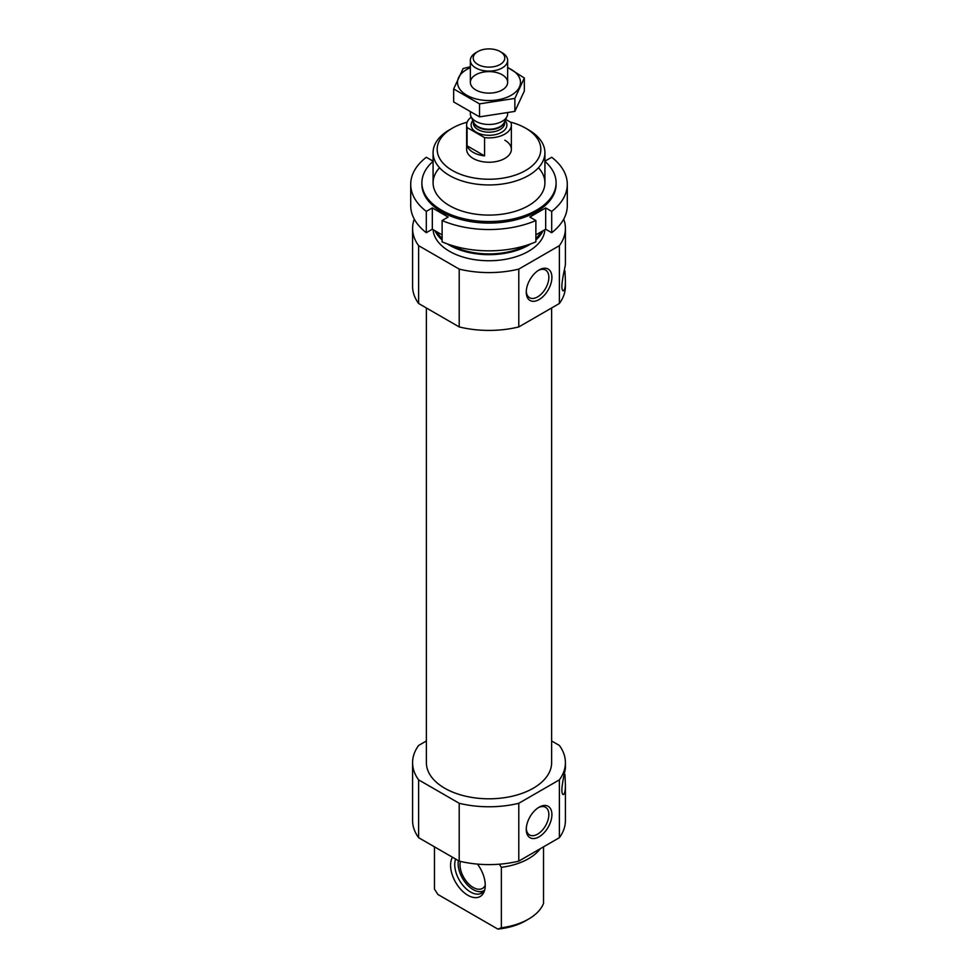<?xml version="1.0" encoding="UTF-8"?>
<svg xmlns="http://www.w3.org/2000/svg" width="978" height="978" viewBox="0 0 978 978"><rect width="100%" height="100%" fill="white"/><g stroke="black" fill="none" stroke-linecap="round" stroke-linejoin="round"><path stroke-width="1.47" d="M526.286 291.248A15.966 9.218 120 0 0 529.575 297.715A15.966 9.218 120 0 0 545.541 288.498A15.966 9.218 120 0 0 545.541 270.062A15.966 9.218 120 0 0 538.291 270.454M540.308 848.696A55.917 32.286 180 0 1 501.359 867.339L499.33 864.197M434.464 846.838L434.464 889.136L437.948 894.503L497.875 929.1L501.359 927.767L501.359 867.339M543.536 846.838L543.536 903.415A55.917 32.286 180 0 1 528.536 919.1A55.917 32.286 180 0 1 501.359 927.767M528.536 919.1L525.638 920.775A51.822 29.915 180 0 1 497.875 929.1M551.629 740.982L559.379 745.456A76.418 44.12 180 0 1 565.418 762.657A76.418 44.12 180 0 1 559.379 779.857L559.379 837.694L518.792 861.117A76.418 44.12 180 0 1 459.208 861.117L418.621 837.694A76.418 44.12 180 0 1 412.582 820.481L412.582 762.657A76.418 44.12 180 0 1 418.621 745.456L426.371 740.982M565.418 762.657L565.418 767.559C565.981 768.17 559.306 792.07 563.022 794.539C564.55 794.576 565.357 791.446 565.418 785.151L565.418 820.481A76.418 44.12 180 0 1 559.379 837.694M565.418 785.151L564.966 774.649M551.629 307.972L551.629 762.657A62.629 36.162 180 0 1 489 798.806A62.629 36.162 180 0 1 426.371 762.657L426.371 307.972M559.379 779.857L518.792 803.28A76.418 44.12 180 0 1 459.208 803.28L418.621 779.857A76.418 44.12 180 0 1 412.582 762.657M563.707 219.158A76.418 44.12 180 0 1 565.418 228.461A76.418 44.12 180 0 1 559.379 245.661L518.792 269.097A76.418 44.12 180 0 1 459.208 269.097L418.621 245.661A76.418 44.12 180 0 1 412.582 228.461A76.418 44.12 180 0 1 414.293 219.158M565.418 228.461L565.418 263.803C565.981 264.415 559.306 288.314 563.022 290.796C564.55 290.833 565.357 287.703 565.418 281.395L565.418 286.297A76.418 44.12 180 0 1 559.379 303.498L559.379 245.661M565.418 281.395L564.966 270.906M510.296 122.054A51.822 29.915 180 0 1 525.638 128.167L525.638 128.167A51.822 29.915 180 0 1 525.638 170.478A51.822 29.915 180 0 1 452.362 170.478A51.822 29.915 180 0 1 452.362 128.167A51.822 29.915 180 0 1 467.154 122.201M504.819 140.196A22.372 12.91 180 0 1 511.372 149.328A22.372 12.91 180 0 1 489 162.238A22.372 12.91 180 0 1 466.628 149.328L466.628 124.976A22.372 12.91 180 0 1 471.274 117.103M528.536 129.842L525.638 128.167L528.536 129.842A55.917 32.286 180 0 1 544.917 152.678A55.917 32.286 180 0 1 489 184.952A55.917 32.286 180 0 1 433.083 152.678A55.917 32.286 180 0 1 449.464 129.842L452.362 128.167M542.998 230.771A55.917 32.286 180 0 1 535.883 239.977M530.699 243.889A55.917 32.286 180 0 1 447.301 243.889M442.117 239.977A55.917 32.286 180 0 1 435.002 230.771M544.88 229.683A55.917 32.286 180 0 1 489 260.747A55.917 32.286 180 0 1 433.12 229.683M559.379 303.498L518.792 326.933A76.418 44.12 180 0 1 459.208 326.933L418.621 303.498L418.621 245.661M459.208 326.933L459.208 269.097M418.621 303.498A76.418 44.12 180 0 1 412.582 286.297L412.582 228.461M526.262 292.178A18.13 10.465 120 0 0 539.086 299.574A18.13 10.465 120 0 0 551.91 277.373A18.13 10.465 120 0 0 539.086 269.965A18.13 10.465 120 0 0 526.262 292.178M518.792 326.933L518.792 269.097M459.208 803.28L459.208 861.117M418.621 779.857L418.621 837.694M526.262 829.405A18.13 10.465 120 0 0 539.086 836.813A18.13 10.465 120 0 0 551.91 814.601A18.13 10.465 120 0 0 539.086 807.205A18.13 10.465 120 0 0 526.262 829.405M518.792 803.28L518.792 861.117M452.484 857.229A24.523 14.157 -120 0 0 467.912 895.298A24.523 14.157 -120 0 0 484.11 891.765A24.523 14.157 -120 0 0 477.484 864.1M484.648 890.163A22.372 12.91 60 0 1 481.726 893.122A22.372 12.91 60 0 1 470.552 892.022A22.372 12.91 60 0 1 455.638 859.051M483.535 891.679A22.372 12.91 60 0 1 480.149 891.789L478.56 891.569A21.296 12.298 60 0 1 463.584 880.09A21.296 12.298 60 0 1 458.364 860.628M484.66 890.102A21.296 12.298 60 0 1 478.56 891.569M485.247 885.322A18.643 10.758 60 0 1 482.509 888.379A18.643 10.758 60 0 1 466.787 881.85A18.643 10.758 60 0 1 460.345 861.386M526.286 828.488A15.966 9.218 120 0 0 529.575 834.955A15.966 9.218 120 0 0 545.541 825.738A15.966 9.218 120 0 0 545.541 807.29A15.966 9.218 120 0 0 538.291 807.681M567.289 205.637A78.289 45.196 180 0 1 551.702 232.703L551.702 211.395A78.289 45.196 180 0 0 567.289 184.329L567.289 205.637M544.917 160.306L545.675 160.734L551.702 157.262A78.289 45.196 180 0 1 567.289 184.329M535.883 241.835A78.289 45.196 180 0 1 442.117 241.835L442.117 220.527A78.289 45.196 180 0 0 535.883 220.527L535.883 241.835M410.711 184.329L410.711 205.637A78.289 45.196 180 0 0 426.298 232.703L426.298 211.395A78.289 45.196 180 0 1 410.711 184.329A78.289 45.196 180 0 1 426.298 157.262L432.325 160.734L433.083 160.306M544.917 161.394A67.103 38.741 180 0 1 556.103 182.813A67.103 38.741 180 0 1 514.685 218.595A67.103 38.741 180 0 1 441.555 210.197A67.103 38.741 180 0 1 421.897 182.813A67.103 38.741 180 0 1 433.083 161.394M538.45 167.739A55.917 32.286 180 0 1 522.191 208.791A55.917 32.286 180 0 1 449.464 205.637A55.917 32.286 180 0 1 439.55 167.739M556.103 182.813L556.103 184.329A67.103 38.741 180 0 1 514.685 220.123A67.103 38.741 180 0 1 441.555 211.725A67.103 38.741 180 0 1 421.897 184.329L421.897 182.813M426.298 211.395L432.325 207.923L448.144 217.055L442.117 220.527M535.883 220.527L529.856 217.055L545.675 207.923L551.702 211.395M535.883 234.879L545.675 229.219L551.702 232.703M426.298 232.703L432.325 229.219L442.117 234.879M432.325 207.923L432.325 229.219M545.675 207.923L545.675 229.219M505.675 119.389L510.919 122.409A22.372 12.91 180 0 1 511.372 124.976A22.372 12.91 180 0 1 484.562 137.629L467.081 127.531A22.372 12.91 180 0 1 466.628 124.976M467.081 145.795A22.372 12.91 0 0 0 473.181 152.372A22.372 12.91 0 0 0 484.562 155.893L467.081 145.795L467.081 127.531M484.562 137.629L484.562 155.893M477.839 64.45A15.782 9.108 180 0 1 477.839 51.565A15.782 9.108 180 0 1 500.161 51.565A15.782 9.108 180 0 1 500.161 64.45A15.782 9.108 180 0 1 477.839 64.45M500.161 51.565L502.179 52.739A18.643 10.758 180 0 1 507.643 60.343A18.643 10.758 180 0 1 496.127 70.282A18.643 10.758 180 0 1 475.821 67.959A18.643 10.758 180 0 1 470.357 60.343A18.643 10.758 180 0 1 475.821 52.739L477.839 51.565M507.643 113.203L507.643 113.717A18.643 10.758 180 0 1 507.007 116.492A18.643 10.758 180 0 1 493.841 124.108A18.643 10.758 180 0 1 475.821 121.333A18.643 10.758 180 0 1 470.993 116.492A18.643 10.758 180 0 1 470.357 113.717L470.357 112.556M524.342 78.008L524.342 91.003L514.868 111.406L479.526 116.871L453.658 101.932L453.658 88.937L479.526 103.876L514.868 98.411L524.342 78.008L507.643 67.396M479.526 116.871L479.526 103.876M514.868 111.406L514.868 98.411M470.357 66.736L463.132 68.533L453.658 88.937M502.179 89.976L502.179 89.976A18.643 10.758 0 0 0 502.179 74.756A18.643 10.758 0 0 0 475.821 74.756A18.643 10.758 0 0 0 475.821 89.976A18.643 10.758 0 0 0 502.179 89.976M470.357 67.702A31.504 18.191 0 0 0 465.1 94.206A31.504 18.191 0 0 0 511.274 95.221A31.504 18.191 0 0 0 507.643 67.702M541.078 231.884A54.609 31.528 180 0 1 535.883 238.546M526.457 245.331A54.609 31.528 180 0 1 451.543 245.331M442.117 238.546A54.609 31.528 180 0 1 436.921 231.884M505.149 120.526A17.897 10.33 180 0 1 499.33 133.411A17.897 10.33 180 0 1 476.347 132.274A17.897 10.33 180 0 1 472.851 120.526M507.007 116.492L504.257 122.458A15.795 9.12 180 0 1 493.095 128.913A15.795 9.12 180 0 1 477.839 126.553A15.795 9.12 180 0 1 473.743 122.458L470.993 116.492M504.538 121.859A15.66 9.034 180 0 1 494.073 129.279A15.66 9.034 180 0 1 477.924 127.128A15.66 9.034 180 0 1 473.462 121.859M504.66 121.59L504.66 123.142A15.66 9.034 180 0 1 494.99 131.504A15.66 9.034 180 0 1 477.924 129.536A15.66 9.034 180 0 1 473.34 123.142L473.34 121.59M433.083 152.678L433.083 182.813M544.917 152.678L544.917 182.813M511.372 124.976L511.372 149.328M470.357 60.343L470.357 82.36M507.643 60.343L507.643 82.36"/></g></svg>
